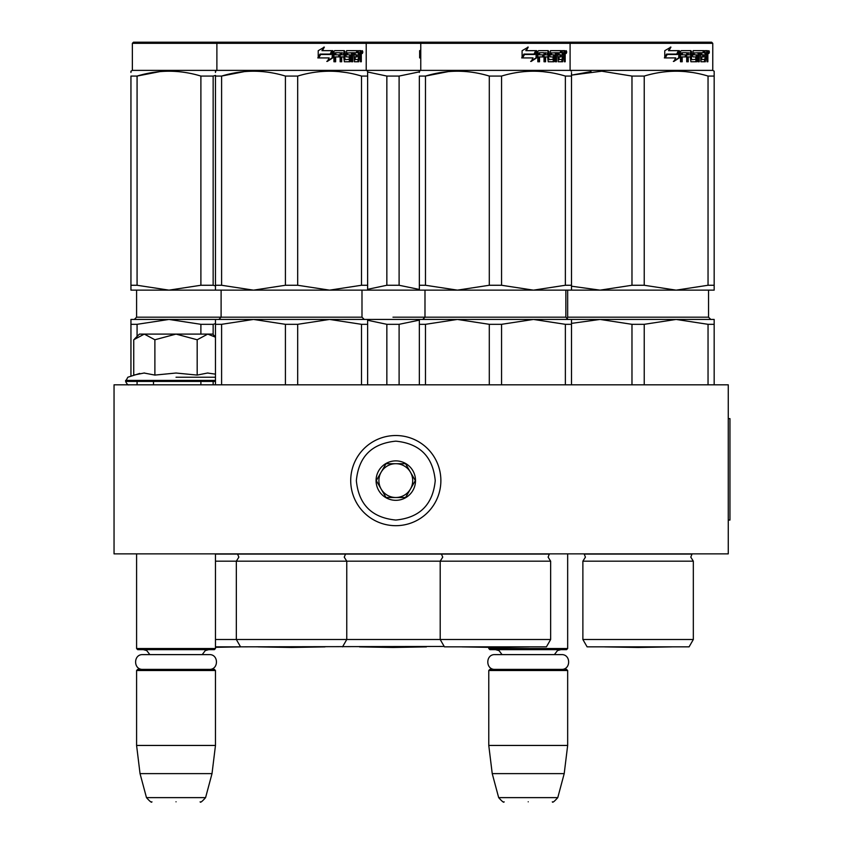 <?xml version="1.0" encoding="UTF-8"?>
<svg xmlns="http://www.w3.org/2000/svg" width="844" height="844" viewBox="0 0 844 844"><rect width="100%" height="100%" fill="white"/><g stroke="black" fill="none" stroke-linecap="round" stroke-linejoin="round"><path stroke-width="1.27" d="M134.059 553.864L218.459 553.864L215.473 553.864L215.473 648.53L136.591 648.53L136.591 553.864M557.8 553.864L570.649 553.864L567.664 553.864L567.664 648.53L488.771 648.53L488.771 647.348L461.984 646.884L528.861 646.884L495.428 647.464L461.984 646.884A11.267 11.267 0 0 1 461.963 646.842A11.267 11.267 0 0 0 461.984 646.884M114.045 553.864L728.266 553.864L728.266 384.811L114.045 384.811L114.045 553.864M488.771 648.53L489.9 649.658L566.535 649.658L567.664 648.53M488.771 670.505L489.9 669.376L566.535 669.376L567.664 670.505L567.664 745.452L488.771 745.452L488.771 670.505L567.664 670.505M564.203 773.621L557.779 797.622L498.667 797.622L492.231 773.621L564.203 773.621L567.664 745.452M528.217 801.8C559.319 801.8 559.319 801.8 528.217 801.8C497.116 801.8 497.116 801.8 528.217 801.8M136.591 648.53L137.709 649.658L214.355 649.658L215.473 648.53M136.591 670.505L137.709 669.376L214.355 669.376L215.473 670.505L215.473 745.452L136.591 745.452L136.591 670.505L215.473 670.505M212.013 773.621L205.588 797.622L146.476 797.622L140.041 773.621L212.013 773.621L215.473 745.452M176.027 801.8C207.128 801.8 207.128 801.8 176.027 801.8C144.925 801.8 144.925 801.8 176.027 801.8M134.576 338.929L139.408 334.097L144.313 334.097L133.742 339.752L133.742 375.084L144.081 373.027L154.885 375.084L176.027 373.027L197.179 375.084L207.529 373.027L215.473 374.156M176.027 377.236L215.473 377.236M139.745 373.428L127.824 377.236L125.598 381.425C126.98 384.21 128.109 385.339 128.984 384.811M143.997 373.027L144.63 373.027L143.997 373.027M208.067 373.027L207.434 373.027L208.067 373.027M197.179 375.084L197.179 339.763L176.027 334.097L144.313 334.097L154.885 339.763L176.027 334.097L212.656 334.097L215.473 336.914M154.885 375.084L154.885 339.763M215.473 337.178L207.751 334.097L197.179 339.763M440.874 480.605A45.08 45.08 0 0 0 395.794 435.525A45.08 45.08 0 0 0 350.714 480.605A45.08 45.08 0 0 0 395.794 525.685A45.08 45.08 0 0 0 440.874 480.605M435.24 480.605C432.909 456.646 419.753 443.501 395.804 441.159C371.835 443.49 358.689 456.646 356.347 480.605C358.689 504.564 371.835 517.71 395.794 520.052C419.753 517.71 432.909 504.564 435.24 480.605M415.522 480.605A19.718 19.718 0 0 0 395.794 460.877A19.718 19.718 0 0 0 376.076 480.605A19.718 19.718 0 0 0 395.794 500.323A19.718 19.718 0 0 0 415.522 480.605M415.322 480.605L405.553 463.704L386.035 463.704L376.276 480.605L386.035 497.506L405.553 497.506L415.322 480.605M381.161 489.056A16.901 16.901 0 0 1 381.161 472.155A16.901 16.901 0 0 0 395.794 497.506A16.901 16.901 0 0 0 410.437 472.155A16.901 16.901 0 0 0 381.161 472.155A16.901 16.901 0 0 1 395.794 463.704M410.437 472.155A16.901 16.901 0 0 1 395.794 497.506M494.943 669.376C485.427 669.83 485.427 654.153 494.943 654.617L561.492 654.617C571.019 654.153 571.019 669.83 561.492 669.376M142.752 669.376C133.236 669.83 133.236 654.153 142.752 654.617L209.301 654.617C218.828 654.153 218.828 669.83 209.301 669.376M444.197 646.441L240.551 646.842L236.331 639.509L236.331 561.186L550.647 561.186L548.115 557.135L549.317 554.065L215.473 554.065M361.496 324.318L329.582 319.443L297.679 324.318L285.42 324.318L253.517 319.443L367.625 319.443L367.625 324.318L361.496 324.318L361.496 384.811M367.625 324.318L367.625 384.811M285.42 324.318L285.42 384.811M297.679 324.318L297.679 384.811M279.712 319.443L215.473 319.443L215.473 384.811M253.517 319.443L221.603 324.318L215.473 324.318M221.603 324.318L221.603 384.811M320.287 319.443L329.582 319.443M342.548 646.842L346.768 639.509L215.473 639.509M215.473 72.457L215.473 71.191L216.887 70.379L712.769 70.379L714.172 71.191L714.172 72.457M215.473 285.261L221.603 285.261L253.453 290.136L215.473 290.136L215.473 76.065C215.473 69.619 215.473 69.619 215.473 76.065L221.603 76.065C242.882 69.619 264.151 69.619 285.42 76.065L297.679 76.065L297.679 285.261L329.519 290.136L253.58 290.136L285.42 285.261L297.679 285.261M244.496 71.592L221.603 76.065L221.603 285.261M448.375 71.592L425.481 76.065L419.352 76.065C419.352 69.619 419.352 69.619 419.352 76.065L419.352 290.136L367.625 290.136L367.625 285.261L367.625 290.136L329.645 290.136L361.496 285.261L367.625 285.261L367.625 76.065L367.625 285.261M297.679 76.065C318.948 69.619 340.216 69.619 361.496 76.065L367.625 76.065C367.625 69.619 367.625 69.619 367.625 76.065L367.625 72.563M345.629 72.468L338.602 71.592M285.42 76.065L285.42 285.261M361.496 76.065L361.496 285.261M332.842 57.814L327.335 61.412L329.16 57.919L318.684 57.919L320.678 54.48L330.932 54.48L332.842 50.651L332.842 57.814L332.219 57.814L332.219 51.917M326.797 61.412L332.219 57.814M320.013 54.09L317.808 57.919M322.397 50.651L324.37 47.106L318.22 50.714L318.22 57.919L320.446 54.09L330.732 54.09L332.452 50.651L321.933 50.651L323.874 47.106M330.141 54.09L331.829 50.651M344.964 59.333L344.964 51.526L344.152 51.526L344.152 59.333L345.196 59.671L349.321 59.333L349.11 56.907L346.589 56.907L345.987 56.031L346.589 50.651L357.603 50.651L357.402 52.739M354.332 59.671L354.153 56.907L355.113 56.907L355.292 59.671L354.332 59.671L358.415 59.333L358.415 50.651L360.968 50.651L361.306 51.526L361.306 57.244L360.388 57.244M360.799 55.947L359.744 55.947L360.261 57.244M361.306 57.244L361.306 61.76L360.472 61.76L360.103 56.907L359.069 56.907L359.428 57.782M351.779 52.739L351.473 61.76L352.708 61.76L352.708 52.739L351.779 52.739L353.9 52.739L354.385 61.76L358.795 61.76L359.185 56.907M335.258 52.739L334.994 54.828L335.659 54.828L335.933 52.739L335.258 52.739L340.143 52.739L340.143 61.76L341.714 61.76L341.714 56.907L340.955 56.907L340.955 61.76M341.714 56.907L343.719 56.907L344.341 61.76L350.123 61.76L350.661 55.693L350.123 54.828L346.81 54.828L346.589 53.077L351.473 52.739L351.473 61.76M334.994 56.907L335.659 56.907L334.994 56.907L334.994 61.76M344.964 51.526L344.341 50.651L334.657 50.651L333.929 51.526L333.929 61.76L335.659 61.76L335.659 56.907L339.499 56.907L339.499 54.828L335.659 54.828M341.198 52.739L343.719 53.077L343.719 54.828L341.714 54.828L341.714 53.077M341.714 54.828L340.955 54.828L340.955 53.077M358.415 52.739L359.185 52.739L358.415 52.739M359.185 52.739L360.325 52.739L360.472 54.828L359.185 54.828L359.185 52.739M359.185 54.828L358.415 54.828L359.185 54.828M356.115 56.907L356.115 54.828M355.292 52.739L354.332 52.739L354.153 54.828L355.113 54.828L355.292 52.739L357.603 52.739L357.603 50.651M356.601 52.739L356.601 50.651M343.55 50.651L344.152 51.526M338.771 56.907L338.771 54.828M339.415 56.907L339.415 54.828M349.237 54.828L349.775 55.693L349.237 61.76M350.566 61.38L350.566 55.198M358.162 59.671L357.772 61.76M358.415 56.907L359.069 56.907M360.261 54.649L359.744 55.947M360.261 52.739L359.913 50.651M361.306 54.649L360.472 54.649M362.846 52.064L362.361 53.467L361.844 52.064L362.361 50.651L362.846 52.064L361.844 52.064M362.361 53.467L361.295 53.467L361.116 50.745M347.665 52.739L347.665 54.828M355.113 54.828L357.096 54.828L357.096 56.907L355.113 56.907M711.64 42.2L133.489 42.2L132.36 43.329L712.769 43.329L712.769 70.379L712.769 43.329L711.64 42.2L712.769 43.329M362.002 53.045L362.456 52.328L361.865 52.328M258.106 646.884L324.993 646.884L291.549 647.464L258.106 646.884A11.267 11.267 0 0 1 258.085 646.842A11.267 11.267 0 0 0 258.106 646.884M237.449 553.864L238.863 557.135L236.331 561.186L215.473 561.186M215.473 323.663L213.152 324.318L200.893 324.318L200.893 334.097M200.893 381.425L200.893 384.811M213.152 324.318L213.152 334.583M213.152 381.425L213.152 384.811M200.893 324.318L168.99 319.443L215.473 319.443M361.992 290.136L361.992 317.186L221.107 317.186L218.86 319.443L130.947 319.443L130.947 376.097M168.99 319.443L137.076 324.318L130.947 324.318M137.076 324.318L137.076 336.418M137.076 381.425L137.076 384.811M240.551 646.842L215.473 646.842M130.947 72.457L130.947 71.191L132.36 70.379L216.887 70.379L216.887 43.329L218.016 42.2M130.947 285.261L137.076 285.261L168.927 290.136L130.947 290.136L130.947 76.065C130.957 69.619 130.957 69.619 130.947 76.065L137.076 76.065C158.355 69.619 179.624 69.619 200.893 76.065L213.152 76.065L213.152 285.261L215.473 285.926M159.97 71.592L137.076 76.065L137.076 285.261M215.473 290.136L169.053 290.136L200.893 285.261L213.152 285.261M200.893 76.065L200.893 285.261M213.152 76.065L215.484 75.411M215.473 646.884L240.466 646.884L215.473 647.316M571.494 323.389L600.063 319.443L676.139 319.443L644.236 324.318L631.977 324.318L600.063 319.443L571.494 319.443L571.494 324.318L565.364 324.318L565.364 384.811M571.494 324.318L571.494 384.811M489.298 324.318L457.385 319.443L533.461 319.443L501.558 324.318L489.298 324.318L489.298 384.811M501.558 324.318L501.558 384.811M565.364 324.318L533.461 319.443L520.284 319.443M515.895 319.443L419.352 319.443L419.352 384.811M495.428 319.443L457.385 319.443L425.481 324.318L419.352 324.318M425.481 324.318L425.481 384.811M571.494 319.443L533.461 319.443M550.647 639.509L546.416 646.842L444.429 646.842L440.199 639.509L550.647 639.509L550.647 561.186M419.352 72.457L419.352 71.191L420.766 70.379L420.766 43.329L421.884 42.2M419.352 285.261L425.481 285.261L425.481 76.065C446.75 69.619 468.03 69.619 489.298 76.065L501.558 76.065L501.558 285.261L533.397 290.136L457.448 290.136L489.298 285.261L501.558 285.261M425.481 285.261L457.448 290.136M419.352 290.136L457.321 290.136M533.397 290.136L571.494 290.136L571.494 285.261L571.494 290.136L600.126 290.136L631.977 285.261L644.236 285.261L676.076 290.136L600.126 290.136M533.524 290.136L565.364 285.261L571.494 285.261L571.494 76.065L571.494 285.261M501.558 76.065C522.826 69.619 544.095 69.619 565.364 76.065L571.494 76.065C571.494 69.619 571.494 69.619 571.494 76.065L571.494 72.563M549.507 72.468L542.481 71.592M489.298 76.065L489.298 285.261M565.364 76.065L565.364 285.261M536.71 57.814L531.214 61.412L533.039 57.919L522.552 57.919L524.546 54.48L534.811 54.48L536.71 50.651L536.71 57.814L536.088 57.814L536.088 51.917M530.676 61.412L536.088 57.814M523.892 54.09L521.687 57.919M526.276 50.651L528.249 47.106L522.088 50.714L522.088 57.919L524.324 54.09L534.611 54.09L536.33 50.651L525.812 50.651L527.753 47.106M534.02 54.09L535.708 50.651M548.832 59.333L548.832 51.526L548.03 51.526L548.03 59.333L549.075 59.671L553.2 59.333L552.978 56.907L550.457 56.907L549.866 56.031L550.457 50.651L561.482 50.651L561.281 52.739M558.201 59.671L558.021 56.907L558.981 56.907L559.171 59.671L558.201 59.671L562.283 59.333L562.283 50.651L564.836 50.651L565.185 51.526L565.185 57.244L564.267 57.244M564.668 55.947L563.623 55.947L564.13 57.244M565.185 57.244L565.185 61.76L564.341 61.76L563.982 56.907L562.948 56.907L563.307 57.782M555.658 52.739L555.352 61.76L556.586 61.76L556.586 52.739L555.658 52.739L557.779 52.739L558.264 61.76L562.663 61.76L563.064 56.907M539.137 52.739L538.862 54.828L539.527 54.828L539.812 52.739L539.137 52.739L544.021 52.739L544.021 61.76L545.583 61.76L545.583 56.907L544.834 56.907L544.834 61.76M545.583 56.907L547.598 56.907L548.22 61.76L554.002 61.76L554.54 55.693L554.002 54.828L550.689 54.828L550.467 53.077L555.352 52.739L555.352 61.76M538.862 56.907L539.527 56.907L538.862 56.907L538.862 61.76M548.832 51.526L548.22 50.651L538.535 50.651L537.807 51.526L537.807 61.76L539.527 61.76L539.527 56.907L543.378 56.907L543.378 54.828L539.527 54.828M545.076 52.739L547.598 53.077L547.598 54.828L545.583 54.828L545.583 53.077M545.583 54.828L544.834 54.828L544.834 53.077M562.283 52.739L563.064 52.739L562.283 52.739M563.064 52.739L564.203 52.739L564.341 54.828L563.064 54.828L563.064 52.739M563.064 54.828L562.283 54.828L563.064 54.828M559.983 56.907L559.983 54.828M559.171 52.739L558.201 52.739L558.021 54.828L558.981 54.828L559.171 52.739L561.482 52.739L561.482 50.651M560.479 52.739L560.479 50.651M547.418 50.651L548.03 51.526M542.65 56.907L542.65 54.828M543.283 56.907L543.283 54.828M553.115 54.828L553.653 55.693L553.115 61.76M554.445 61.38L554.445 55.198M562.041 59.671L561.65 61.76M562.283 56.907L562.948 56.907M564.13 54.649L563.623 55.947M564.13 52.739L563.792 50.651M565.185 54.649L564.341 54.649M566.725 52.064L566.24 53.467L565.723 52.064L566.24 50.651L566.725 52.064L565.723 52.064M566.24 53.467L565.163 53.467L564.995 50.745M551.533 52.739L551.533 54.828M558.981 54.828L560.975 54.828L560.975 56.907L558.981 56.907M565.87 53.045L566.324 52.328L565.733 52.328M419.352 320.129L399.106 324.318L386.847 324.318L386.847 384.811M399.106 324.318L399.106 384.811M367.625 319.443L419.352 319.443M386.847 324.318L367.625 320.256M361.992 317.186L364.239 319.443L413.454 319.443M417.843 319.443L431.02 319.443M441.328 553.864L442.741 557.135L440.199 561.186L440.199 639.509L346.768 639.509L346.768 561.186L344.236 557.135L345.65 553.864M367.625 71.993L386.847 76.065L399.106 76.065L399.106 285.261L419.352 289.45M367.625 289.323L386.847 285.261L399.106 285.261M386.847 76.065L386.847 285.261M399.106 76.065L419.352 71.867M420.766 57.919L420.112 57.919L420.766 56.812M419.647 57.223L420.766 55.293M420.766 56.02L419.647 57.919L419.647 50.714L420.766 50.081M359.544 646.884L426.42 646.884L392.977 647.464L359.544 646.884A11.267 11.267 0 0 1 359.512 646.842M582.877 639.509L693.325 639.509L689.094 646.842L587.107 646.842L582.877 639.509L582.877 561.186L693.325 561.186L690.793 557.135L691.996 554.065L584.206 554.065L585.419 557.135L582.877 561.186L585.419 557.135L584.206 554.065M708.042 324.318L676.139 319.443L714.172 319.443L714.172 324.318L708.042 324.318L708.042 384.811M714.172 324.318L714.172 384.811M631.977 324.318L631.977 384.811M644.236 324.318L644.236 384.811M656.537 319.443L658.573 319.443M662.962 319.443L676.139 319.443M591.053 71.592L571.494 75.137L601.751 71.202L631.977 76.065L644.236 76.065L644.236 285.261M571.494 286.2L600 290.136M714.172 290.136L714.172 285.261L714.172 290.136L676.202 290.136L708.042 285.261L714.172 285.261L714.172 76.065L714.172 285.261M714.172 76.065C714.172 69.619 714.172 69.619 714.172 76.065L714.172 72.563L714.172 76.065L708.042 76.065L708.042 285.261M692.185 72.468L685.159 71.592M631.977 76.065L631.977 285.261M644.236 76.065C665.505 69.619 686.773 69.619 708.042 76.065M679.388 57.814L673.892 61.412L675.717 57.919L665.23 57.919L667.224 54.48L677.489 54.48L679.388 50.651L679.388 57.814L678.766 57.814L678.766 51.917M673.354 61.412L678.766 57.814M666.57 54.09L664.365 57.919M668.954 50.651L670.927 47.106L664.766 50.714L664.766 57.919L667.003 54.09L677.289 54.09L679.009 50.651L668.49 50.651L670.431 47.106M676.698 54.09L678.386 50.651M691.51 59.333L691.51 51.526L690.708 51.526L690.708 59.333L691.753 59.671L695.878 59.333L695.656 56.907L693.135 56.907L692.544 56.031L693.135 50.651L704.16 50.651L703.959 52.739M700.879 59.671L700.699 56.907L701.659 56.907L701.849 59.671L700.879 59.671L704.962 59.333L704.962 50.651L707.515 50.651L707.863 51.526L707.863 57.244L706.945 57.244M707.346 55.947L706.301 55.947L706.808 57.244M707.863 57.244L707.863 61.76L707.019 61.76L706.66 56.907L705.626 56.907L705.985 57.782M698.336 52.739L698.02 61.76L699.265 61.76L699.265 52.739L698.336 52.739L700.457 52.739L700.942 61.76L705.341 61.76L705.742 56.907M681.815 52.739L681.541 54.828L682.205 54.828L682.479 52.739L681.815 52.739L686.699 52.739L686.699 61.76L688.261 61.76L688.261 56.907L687.512 56.907L687.512 61.76M688.261 56.907L690.276 56.907L690.898 61.76L696.68 61.76L697.218 55.693L696.68 54.828L693.367 54.828L693.146 53.077L698.02 52.739L698.02 61.76M681.541 56.907L682.205 56.907L681.541 56.907L681.541 61.76M691.51 51.526L690.898 50.651L681.213 50.651L680.486 51.526L680.486 61.76L682.205 61.76L682.205 56.907L686.056 56.907L686.056 54.828L682.205 54.828M687.754 52.739L690.276 53.077L690.276 54.828L688.261 54.828L688.261 53.077M688.261 54.828L687.512 54.828L687.512 53.077M704.962 52.739L705.742 52.739L704.962 52.739M705.742 52.739L706.882 52.739L707.019 54.828L705.742 54.828L705.742 52.739M705.742 54.828L704.962 54.828L705.742 54.828M702.662 56.907L702.662 54.828M701.849 52.739L700.879 52.739L700.699 54.828L701.659 54.828L701.849 52.739L704.16 52.739L704.16 50.651M703.157 52.739L703.157 50.651M690.097 50.651L690.708 51.526M685.328 56.907L685.328 54.828M685.961 56.907L685.961 54.828M695.794 54.828L696.332 55.693L695.794 61.76M697.123 61.38L697.123 55.198M704.719 59.671L704.329 61.76M704.962 56.907L705.626 56.907M706.808 54.649L706.301 55.947M706.808 52.739L706.47 50.651M707.863 54.649L707.019 54.649M709.403 52.064L708.918 53.467L708.401 52.064L708.918 50.651L709.403 52.064L708.401 52.064M708.918 53.467L707.842 53.467L707.673 50.745M694.211 52.739L694.211 54.828M701.659 54.828L703.653 54.828L703.653 56.907L701.659 56.907M708.549 53.045L709.002 52.328L708.411 52.328M604.663 646.884A11.267 11.267 0 0 1 604.642 646.842A11.267 11.267 0 0 0 604.663 646.884L671.539 646.884L638.106 647.464L604.663 646.884L638.106 647.464L671.539 646.884A11.267 11.267 0 0 0 671.571 646.842M728.266 418.624L729.954 418.624L729.954 520.052L728.266 520.052M215.473 381.425L125.598 381.425M215.473 380.412L125.598 380.412M221.107 290.136L221.107 317.186L136.591 317.186L136.591 290.136M568.117 319.443L565.86 317.186L565.86 290.136L565.86 317.186L392.977 317.186M708.538 290.136L708.538 317.186L567.664 317.186L567.664 290.136L567.664 317.186L566.767 318.99M502.053 654.617L499.068 650.65L495.533 649.658M554.381 654.617L557.504 650.566L560.901 649.658M492.231 773.621L488.771 745.452M557.779 797.622C554.286 801.557 552.472 802.95 552.335 801.8M498.667 797.622C502.159 801.557 503.973 802.95 504.111 801.8M153.492 381.425L153.492 384.811M149.863 654.617L146.74 650.566L143.353 649.658M202.201 654.617L205.271 650.597L208.711 649.658M140.041 773.621L136.591 745.452M205.588 797.622C202.096 801.557 200.281 802.95 200.144 801.8M146.476 797.622C149.968 801.557 151.783 802.95 151.92 801.8M365.083 42.2L366.212 43.329L366.212 70.379L367.625 71.191M136.591 317.186L134.333 319.443M132.36 43.329L132.36 70.379M422.728 319.443L424.986 317.186L424.986 290.136M568.961 42.2L570.09 43.329L570.09 70.379L571.494 71.191M708.538 317.186L710.796 319.443M693.325 639.509L693.325 561.186L690.793 557.135"/></g></svg>
